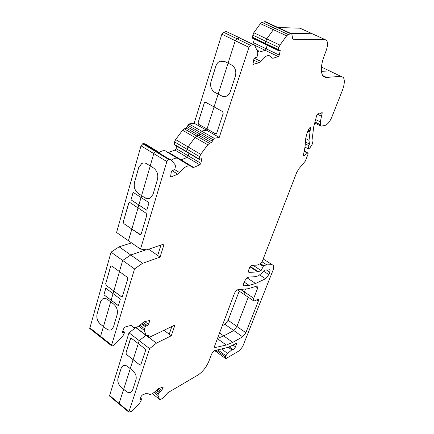 <?xml version="1.0" encoding="UTF-8"?>
<svg xmlns="http://www.w3.org/2000/svg" width="434" height="434" viewBox="0 0 434 434"><rect width="100%" height="100%" fill="white"/><g stroke="black" fill="none" stroke-linecap="round" stroke-linejoin="round"><path stroke-width="0.65" d="M176.595 146.036L176.041 148.775L174.989 150.077L167.958 152.573M174.989 150.077L187.271 157.396L188.378 155.893L200.904 163.341L199.792 164.86L193.678 167.437L192.305 167.215C189.11 164.302 184.857 166.086 179.54 172.575L177.728 174.148L171.202 176.898L170.551 176.736L171.322 171.918L172.461 170.589L174.327 169.819L174.886 169.119L175.401 166.602L175.282 164.936L170.779 159.419L168.593 159.441L166.862 161.578L140.507 249.1L146.681 249.854L164.204 243.962L160.048 257.102L142.569 263.313L134.54 268.917L111.614 345.052L111.587 345.795L112.276 346.017L114.609 344.645L122.366 336.61L123.723 334.592L124.634 332.156L122.822 332.536L122.345 331.95L123.885 328.272L125.128 326.992L130.726 325.451L131.844 325.972C133.884 328.891 137.502 327.849 142.71 322.842L144.37 321.708L149.969 320.406L148.482 324.377L147.321 325.592L145.851 326.01L145.265 326.618L144.186 330.274L146.09 335.216L147.045 335.525L149.063 335.146L148.618 337.343L149.112 337.413L174.973 325.006L171.278 335.791L156.43 343.142L149.6 348.627L128.811 412.126L131.6 411.313L133.092 410.168L139.77 402.926L141.804 399.117L140.296 399.611L139.927 399.193L141.332 396.085L142.401 394.929L147.066 393.106L147.967 393.405C149.54 395.531 152.573 394.311 157.065 389.737L158.486 388.647L163.184 387.003L161.811 390.35L160.802 391.452L159.566 391.945L158.274 394.218L158.036 395.553L159.452 399.329L160.238 399.481L163.168 398.124L167.822 392.737L198.078 374.965C202.711 371.802 206.318 367.24 208.89 361.272L211.434 354.513C212.394 352.43 213.555 351.095 214.933 350.504L224.996 348.171C228.306 347.39 231.897 345.838 235.765 343.511L236.291 343.348M254.319 39.06L253.413 42.912L252.61 44.062M254.552 45.169L265.207 50.311L266.264 48.852L279.295 55.123L278.237 56.599L272.91 58.302L271.885 57.988L271.38 57.044C268.776 54.169 265.212 55.595 260.677 61.335L259.033 62.735L252.903 64.406L253.836 59.344L254.953 57.798L256.575 57.293L257.096 56.637L257.747 53.935L257.698 51.82L254.433 44.941L253.282 44.55L250.559 45.337L248.942 47.349L219.246 137.404L214.163 138.294L211.396 142.558L209.465 143.318L207.756 144.788L200.736 154.352L199.64 156.696L199.119 159.05L199.423 159.457L201.148 158.746L201.707 158.887L200.904 163.341M148.618 337.343L135.69 327.518M135.771 327.578L128.985 332.775L139.206 340.636L145.97 335.33L139.206 340.636L138.262 343.587L145.081 348.855L145.618 350.401L140.692 365.097L139.808 364.999L133.097 359.71L130.238 368.634L132.853 370.717C135.685 373.381 136.732 376.414 135.988 379.815L132.609 390.155L131.377 392.01C129.858 393.074 128.128 392.862 126.185 391.376L123.63 389.282L119.1 403.419L119.274 404.168L109.688 396.177M140.627 365.14L139.846 364.983L133.135 359.694L138.289 343.609L133.135 359.694L126.457 354.48L125.936 352.961L130.417 338.661L130.667 338.292L131.518 338.384L138.262 343.587L139.206 340.636L149.6 348.627M130.97 392.287C129.511 392.992 127.927 392.683 126.223 391.354L123.668 389.26L130.265 368.656L123.668 389.26L121.081 387.193C118.341 384.567 117.316 381.594 118.005 378.274L121.232 367.972L122.578 365.954C124.064 364.956 125.752 365.157 127.639 366.562L130.238 368.634L133.135 359.694L126.495 354.459L125.974 352.945L130.78 338.232M216.268 350.195L216.647 350.108L216.387 351.844L216.712 352.082L214.673 350.591M263.926 259.326L263.286 258.729L263.926 259.326M321.415 67.086L331.945 72.039L329.352 70.856L321.399 71.382L329.352 70.856L340.842 76.324L325.977 77.48L324.187 76.964L322.777 75.646C320.444 71.724 320.91 65.127 324.187 55.867L326.015 51.011C327.746 46.156 327.958 42.63 326.645 40.427L324.74 39.434L293.145 39.239L292.646 38.675L291.816 33.928L290.764 33.776L288.181 34.519L286.63 35.827L279.935 45.12L278.818 47.512L278.199 50.48L280.288 50.198L279.295 55.123M314.059 34.574L312.268 33.76L290.634 33.358L312.268 33.76L324.74 39.434M265.679 21.841L278.612 27.809L277.559 27.678L274.944 28.389L273.393 29.675L266.736 38.865L265.12 43.324L278.27 49.606M265.451 21.733L261.962 22.378L260.405 23.642L253.792 32.734L252.252 37.134L265.12 43.324L252.225 37.167L278.297 49.568L265.12 43.324M252.241 37.178L252.149 37.59L265.038 43.747L265.136 43.335L265.217 44.268L252.338 38.111M253.472 42.7L266.264 48.852L267.154 45.196L266.199 49.069L265.207 50.311L260.465 51.744L265.207 50.311L278.237 56.599M258.664 51.424L256.51 49.302L258.241 50.664M240.897 38.528L239.628 37.959L236.877 38.707L235.261 40.698L228.062 63.185L231.523 64.937C235.266 67.395 236.552 71.111 235.385 76.086L230.297 91.634C229.553 93.782 228.306 95.285 226.559 96.136L224.774 96.625L222.935 96.494L218.145 94.151L214.06 106.905L222.561 111.538L223.19 113.35L216.729 133.097L216.186 133.77L215.313 133.737L206.975 129.028L206.589 130.238L201.436 131.052L200.248 132.397L199.754 133.954L212.459 141.229M224.801 96.625L221.552 95.947L218.183 94.151L228.094 63.207L218.183 94.151L214.787 92.361C211.195 89.919 209.942 86.29 211.022 81.483L215.85 66.066C216.642 63.69 218.014 62.078 219.967 61.227L224.617 61.444L228.062 63.185L235.261 40.698L248.942 47.349M215.948 133.851L207.013 129.017L214.092 106.921L207.013 129.017L198.745 124.374L198.132 122.605L204.273 103.021L204.864 102.288L205.667 102.326L214.06 106.905L218.183 94.151L214.83 92.361C211.239 89.914 209.98 86.285 211.06 81.478L215.893 66.066C216.68 63.69 218.052 62.078 220.011 61.221L221.877 60.82M239.877 37.915L226.25 31.503L223.467 32.214L221.861 34.178L194.172 123.207L188.953 123.945L186.24 128.122L198.696 135.272L199.754 133.954L200.248 132.397L212.969 139.661M187.293 126.826L199.754 133.954L198.696 135.272L196.743 136.005L195.034 137.448L188.058 146.904L186.983 149.231L186.691 152.014L174.316 144.69M176.09 148.591L188.378 155.893L188.915 153.332L188.329 156.077L187.271 157.396L181.103 159.875L193.678 167.437M171.381 160.151C175.054 157.661 177.832 157.488 179.703 159.636L181.103 159.875L187.271 157.396L199.792 164.86M158.871 152.876L157.732 151.515L156.191 151.249L155.513 151.504L153.793 153.614L150.207 165.929L153.544 168.001C157.162 170.795 158.475 174.604 157.488 179.421L153.039 194.329L150.327 198.072C148.558 199.043 146.719 198.94 144.804 197.752L141.555 195.647L141.023 197.465L149.036 202.683L146.79 210.24L138.831 205L137.99 207.87L146.182 213.289L146.822 215.145L141.18 234.056L140.784 234.62L139.851 234.555L131.817 229.076L128.426 240.718L140.507 249.1M149.095 198.588L144.847 197.741L141.598 195.631L150.245 165.951L141.598 195.631L138.321 193.548C134.849 190.776 133.569 187.065 134.475 182.405L138.679 167.605L141.668 163.547C143.345 162.696 145.086 162.799 146.893 163.868L150.207 165.929L153.793 153.614L166.862 161.578M146.8 210.202L138.875 204.984L141.061 197.486L138.831 205L130.97 199.824L133.113 192.311L141.023 197.465L141.598 195.631L138.37 193.537C134.898 190.765 133.612 187.054 134.518 182.394L138.723 167.595L141.712 163.542L143.046 163.054M140.627 234.696L131.86 229.065L138.028 207.897L131.86 229.065L123.891 223.673L123.261 221.861L129.039 202.466L129.912 202.526L137.99 207.87L138.875 204.984L130.97 199.824M131.545 242.883L119.128 246.821L130.737 254.986L146.198 249.794L130.737 254.986L122.676 260.46L119.437 271.586L127.157 277.18L127.775 278.959L122.279 296.775L121.352 296.688L113.768 291.051L113.024 293.606L120.359 299.08L118.384 305.704L111.099 300.219L110.637 301.793L113.583 304.017C116.784 306.903 117.983 310.381 117.18 314.444L113.475 326.856L111.793 329.401C110.138 330.48 108.31 330.285 106.303 328.809L103.422 326.569L100.579 336.334L100.905 337.348L90.093 328.798M122.171 296.834L121.395 296.672L113.811 291.035L119.469 271.613L113.811 291.035L106.281 285.48L105.684 283.744L110.583 266.492L110.93 265.988L111.809 266.064L119.437 271.586L122.676 260.46L134.54 268.917M118.395 305.661L111.142 300.198L113.057 293.628L111.099 300.219L103.9 294.794L105.782 288.198L113.024 293.606L113.811 291.035L106.325 285.464L105.728 283.727L110.632 266.476L111.099 265.906M111.137 329.78C109.618 330.377 108.017 330.046 106.346 328.793L103.471 326.547L110.67 301.82L103.471 326.547L100.563 324.334C97.482 321.486 96.31 318.089 97.048 314.145L100.558 301.787L102.402 299.026C104.008 298.022 105.777 298.212 107.708 299.585L110.637 301.793L111.142 300.198L103.9 294.794M240.582 289.435L244.369 291.979L245.514 288.99L244.369 291.979L244.12 294.442L244.651 294.8M219.561 332.943L223.749 335.938L217.499 338.417L223.749 335.938L233.731 330.518L236.921 326.476L248.253 297.225L236.921 326.476L245.845 332.732L258.311 301.207L258.518 299.503L257.601 299.417L254.78 300.849L253.429 300.713L253.716 298.256L257.731 287.992L257.937 286.201L257.015 286.071L247.857 288.778L237.935 289.668C236.563 290.107 235.364 291.447 234.344 293.693L214.743 345.724L214.58 347.265L215.248 347.52L226.293 345.041L232.76 342.388L242.644 336.811L245.845 332.732M157.124 151.151L144.951 143.779L142.705 143.735L140.996 145.819L116.578 232.505L128.426 240.718L131.86 229.065L123.934 223.656L123.31 221.85L128.648 203.063L129.251 202.38M119.128 246.821L111.044 252.165L122.676 260.46L130.737 254.986L142.569 263.313M111.044 252.165L89.746 328.522M177.311 158.198L167.35 152.204C165.37 149.996 162.506 150.169 158.746 152.725M222.295 325.69L224.937 324.306L228.121 320.303L239.194 291.122M252.149 37.59L252.181 38.035M301.847 29.018L300.013 28.188L277.993 27.526M128.985 332.775L109.477 395.998M186.24 128.122L184.271 128.833L182.562 130.249L175.629 139.596L174.571 141.913L174.142 144.587M194.172 123.207L219.246 137.404M264.61 21.7L290.764 33.776M109.504 395.417L119.1 403.419L123.668 389.26L121.119 387.177C118.379 384.546 117.354 381.573 118.043 378.253L121.27 367.951L123.072 365.65M89.746 327.779L100.579 336.334L103.471 326.547L100.607 324.317C97.525 321.469 96.353 318.073 97.091 314.124L100.601 301.771L102.451 299.01L103.167 298.625M188.953 123.945L201.436 131.052L206.589 130.238L207.013 129.017L198.783 124.368L198.17 122.6L204.311 103.015L205.157 102.212M103.943 294.778L105.815 288.225M131.019 199.814L133.151 192.338M252.962 265.266L261.116 270.545L257.774 271.944L249.018 272.357L248.47 272.064L248.66 270.127L249.848 267.013L251.373 265.31L256.993 265.152L260.774 263.492L262.065 261.881L296.737 172.385L299.086 168.501L305.33 161.106L307.999 154.265L308.107 153.126L307.489 153.169L304.386 155.421L303.545 155.475L303.567 154.287L305.064 146.741L305.748 138.262L306.952 133.401L308.552 129.245L309.936 127.574L310.402 127.672L310.413 128.551L309.024 140.377L309.404 144.061L308.129 148.759L309.773 148.124L312.393 143.914L313.001 140.811L312.567 136.303L313.673 126.961L316.728 115.363L318.231 113.334L322.267 112.742L320.314 121.938L320.325 125.86L321.117 126.164L325.109 125.404C327.534 124.542 329.731 121.873 331.706 117.397L342.144 91.037C344.531 84.717 344.943 80.192 343.37 77.469L340.842 76.324M232.76 342.388L223.749 335.938L233.731 330.518L236.921 326.476L228.121 320.303M253.716 298.256L244.369 291.979L244.12 294.442L237.338 289.874M268.83 274.613L265.543 278.758L255.572 283.483L249.159 285.388L243.886 285.816L243.322 285.529L243.875 282.713C245.34 279.512 247.027 277.63 248.921 277.06L255.322 276.68L258.507 275.785L262.19 272.709C263.471 270.973 264.599 270.035 265.57 269.905L270.056 270.013L269.807 272.14L268.83 274.613L263.492 271.158M228.181 347.216L231.848 349.864L232.874 349.522C233.736 349.506 234.61 348.611 235.499 346.837L236.519 343.511M160.976 245.047L157.699 255.48L160.048 257.102M157.71 255.442L148.64 249.197M171.859 326.504L169.217 334.256L171.278 335.791M169.233 334.218L163.96 330.29M148.965 337.468L156.43 343.142M128.855 411.546L119.1 403.419L119.068 404L128.811 412.126M231.848 349.864L227.579 353.401L225.902 355.75L225.279 358.354L226.331 358.365L239.552 350.596L242.698 346.565L272.823 270.74C273.778 268.272 273.984 266.492 273.442 265.396L272.167 264.697L266.764 264.854L263.65 265.662L261.116 270.545M225.452 356.905L216.539 350.395L216.387 351.844L225.279 358.354M315.632 119.529L320.314 121.938M291.572 33.792L278.384 27.705L274.944 28.389L273.393 29.675L266.736 38.865L265.147 43.291M278.178 50.029L265.038 43.747L265.065 44.197L278.199 50.48M253.527 44.507L239.628 37.959L236.877 38.707L235.261 40.698L221.861 34.178M214.163 138.294L201.436 131.052L200.248 132.397L187.77 125.28M211.396 142.558L198.696 135.272L196.743 136.005L195.034 137.448L188.058 146.904L186.983 149.231L186.522 151.916L199.141 159.387M189.967 165.81L179.703 159.636L181.103 159.875L168.772 152.464M143.388 143.491L156.191 151.249L155.513 151.504L153.793 153.614L140.996 145.819M111.614 345.052L100.579 336.334L100.563 337.077L111.587 345.795M142.705 143.735L168.593 159.441M174.115 144.251L199.119 159.05M174.571 141.913L199.64 156.696M175.629 139.596L200.736 154.352M182.562 130.249L207.756 144.788M184.271 128.833L209.465 143.318M223.467 32.214L250.559 45.337M226.25 31.503L253.282 44.55M252.724 35.094L278.818 47.512M253.792 32.734L279.935 45.12M260.405 23.642L286.63 35.827M261.962 22.378L288.181 34.519M300.013 28.188L312.268 33.76M224.937 324.306L242.644 336.811M305.303 143.768L308.883 145.683M162.495 387.085L163.092 387.557M140.426 398.103L141.625 399.085M149.008 320.433L149.887 321.089M122.817 330.849L124.417 332.081M256.489 299.981L258.311 301.207M255.713 286.657L257.731 287.992M217.418 338.639L226.293 345.041M259.906 275.085L265.543 278.758M247.185 277.95L255.572 283.483M244.152 282.057L249.159 285.388M243.273 285.404L243.886 285.816M253.662 60.082L259.033 62.735M252.848 64.297L253.358 64.552M232.874 349.522L229.157 346.847L232.825 349.495M233.02 345.057L235.499 346.837M235.288 343.793L236.389 344.58M122.345 332.167L122.822 332.536M144.777 321.594L148.482 324.377M143.128 322.44L147.321 325.592M142.26 323.303L145.851 326.01M141.652 323.894L145.265 326.618M139.981 325.305L144.403 328.646M138.75 326.156L144.186 330.274M135.918 327.458L146.079 335.184M148.352 335.129L149.036 335.645M146.936 335.553L148.645 336.849M139.927 399.307L140.296 399.611M159.278 388.338L161.811 390.35M157.797 389.059L160.802 391.452M156.956 389.862L159.566 391.945M156.441 390.405L159.061 392.499M155.101 391.68L158.274 394.218M154.162 392.45L158.036 395.553M159.452 399.329L152.377 393.649L159.441 399.307M221.503 348.985L227.579 353.401M217.803 349.837L225.902 355.75M263.188 258.973L272.167 264.697M262.076 261.848L266.764 264.854M260.476 263.622L263.65 265.662M260.297 263.704L263.471 265.744M259.613 264.002L263.069 266.221M250.147 266.405L258.409 271.771M249.919 266.839L257.774 271.944M248.432 271.972L249.018 272.357M304.315 151.45L307.489 153.169M303.447 154.905L304.386 155.421M309.328 127.981L310.413 128.551M308.455 129.495L309.963 130.287M308.232 130.07L309.903 130.943M308.064 130.509L309.995 131.524M307.842 131.084L309.936 132.18M305.715 138.62L309.024 140.377M305.449 141.951L309.404 144.061M321.518 112.807L322.234 113.171M319.82 113.079L321.865 114.12M317.319 114.109L321.285 116.133M314.986 121.976L320.113 124.629M322.733 75.581L326.65 77.469M292.814 39.082L293.145 39.239M156.191 151.249L169.265 159.175M174.636 169.575L179.54 172.575M170.481 176.454L171.202 176.898M172.189 170.746L177.728 174.148M200.687 158.936L201.745 159.56M254.384 58.232L260.677 61.335M271.76 57.744L272.91 58.302M278.867 50.393L280.326 51.093M147.571 393.025L147.929 393.318M131.204 325.402L131.795 325.853M266.292 269.872L269.807 272.14M214.51 346.983L215.248 347.52M141.734 399.063L140.459 398.027M124.525 332.075L122.844 330.779M258.518 299.503L258.17 299.27M253.429 300.713L244.12 294.442M257.937 286.201L257.552 285.952M146.09 335.216L135.896 327.464M307.88 153.001L304.391 151.113M308.129 148.759L305.031 147.093M320.325 125.86L314.726 122.963M201.707 158.887L201.381 158.698M280.288 50.198L279.995 50.056M147.923 393.296L147.593 393.03M147.967 393.405L147.484 393.02M131.784 325.825L131.236 325.408M131.844 325.972L131.09 325.397M270.056 270.013L269.623 269.736"/></g></svg>
